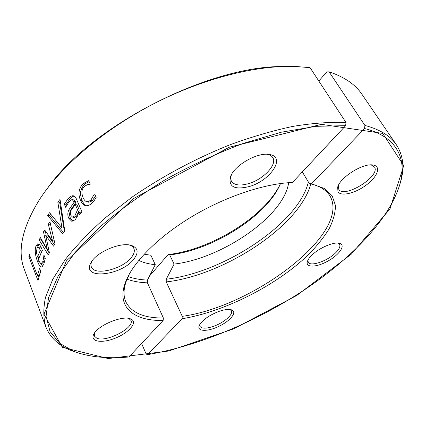 <?xml version="1.0" encoding="UTF-8"?>
<svg xmlns="http://www.w3.org/2000/svg" width="425" height="425" viewBox="0 0 425 425"><rect width="100%" height="100%" fill="white"/><g stroke="black" fill="none" stroke-linecap="round" stroke-linejoin="round"><path stroke-width="0.64" d="M163.37 318.006C143.916 318.155 131.389 312.742 125.789 301.75C122.873 295.093 123.59 286.822 127.941 276.925L126.825 278.997C135.633 259.436 160.937 234.802 194.087 215.337C227.253 195.904 265.354 183.478 292.421 182.49L345.652 125.672L315.982 126.315L281.35 132.202L243.323 143.384C216.877 153.351 190.873 165.452 165.304 179.69C140.691 194.831 118.665 210.784 99.232 227.55L75.076 252.413L58.108 276.138L48.535 297.691L46.07 316.328L50.065 331.596L59.675 343.304L73.977 351.454C89.096 357.053 107.413 358.902 128.934 356.989L163.136 320.482L163.37 318.006L147.443 282.853L147.47 280.086L155.247 264.648L150.902 255.266L144.192 254.171M345.652 125.672L346.003 122.501L310.059 67.671L295.768 66.481C256.413 65.004 202.667 78.487 152.91 104.231C103.195 130.05 61.189 166.196 39.716 199.208C22.19 227.492 17.069 250.909 24.347 269.461L45.762 326.697C50.267 337.832 58.958 345.86 71.841 350.774L77.446 352.707M138.784 260.376C143.379 262.666 148.872 264.084 155.247 264.648M144.165 254.203L150.902 255.266M126.825 278.997C114.5 306.048 132.589 321.135 163.136 320.482M127.941 276.925L129.375 273.976M147.47 280.086C140.208 279.777 133.753 278.603 128.095 276.579M126.99 279.145C132.919 281.323 139.74 282.561 147.443 282.853M63.468 232.486L49.582 215.486L47.664 215.448L49.571 212.728L61.965 227.922L63.846 228.018L59.638 202.226L60.313 201.418M49.582 215.486L50.612 214.014M59.638 202.226L57.811 202.029L60.021 199.394L64.77 230.876L62.571 233.623L47.664 215.448M61.965 227.922L57.811 202.029M39.509 274.789L40.619 270.959M38.845 277.058L38.218 275.405M39.594 268.292L40.71 271.198L37.968 280.558L28.858 256.61L29.32 254.458L37.373 275.581L39.594 268.292M39.398 275.156L37.373 275.581M30.042 256.36L28.858 256.61M40.242 254.915L42.282 250.245M42.197 250.022L40.38 250.235L38.601 247.323L37.968 247.169L36.964 248.397L36.465 252.423L37.458 257.109L40.38 250.235M39.424 256.812L37.458 257.109M41.347 247.887L40.619 247.084L38.601 247.323M40.619 247.084L38.117 247.153M43.987 255.159L45.273 258.448L43.754 264.483L41.793 266.879C40.444 267.219 39.004 265.397 37.474 261.407C35.121 255.042 34.643 249.826 36.045 245.767L37.682 243.838L38.532 243.955C39.504 244.295 40.561 245.889 41.687 248.726L42.351 250.41L38.362 259.457C39.456 262.278 40.471 263.564 41.406 263.319L43.451 263.017L44.673 261.614M37.485 247.488L38.877 244.141M38.67 258.666L38.192 256.998M42.643 266.31L40.29 262.926M45.14 258.102L43.605 258.288L43.881 255.17M41.406 263.319L42.686 261.789L43.605 258.288M52.413 232.746L50.421 223.933M46.197 235.163L45.47 231.795L45.693 231.418M49.226 253.119L41.151 239.753L41.368 239.317M54.506 244.673L47.669 235.099L45.693 235.19L49.396 252.827L48.206 254.92L39.148 239.939L40.348 237.57L47.276 249.411L43.493 231.891L44.646 229.952L52.514 240.885L48.307 224.203L49.943 221.797L54.984 243.971L53.534 246.133L45.693 235.19M50.246 224.198L48.307 224.203M54.262 240.832L52.514 240.885M45.47 231.795L43.493 231.891M48.647 249.305L47.276 249.411M41.151 239.753L39.148 239.939M72.617 217.143L74.407 217.382L76.553 216.16L79.268 210.099L77.547 209.791L75.315 204.563L71.474 209.722C70.375 211.57 70.162 213.462 70.842 215.39L72.617 217.143L74.795 215.9L77.547 209.791M79.268 210.099L77.037 204.882L75.315 204.563M80.654 213.329L80.405 212.75L78.683 212.447L77.637 215.847L75.214 219.736L72.128 221.244L71.634 221.186L68.669 218.147C67.543 215.576 67.564 212.856 68.738 209.992L74.242 202.056L72.202 199.617L71.825 199.628L69.153 201.567L65.657 207.288L64.318 204.101L67.995 198.788C69.764 196.796 71.358 195.787 72.765 195.755L73.228 195.771C74.487 195.92 75.565 197.03 76.452 199.102L81.993 211.995L79.539 214.455L78.683 212.447M66.576 205.44L66.114 204.34L69.748 199.081C71.416 197.221 72.909 196.228 74.226 196.116M72.856 221.181L70.481 218.344C69.349 215.778 69.365 213.074 70.523 210.232L75.963 202.38L73.918 199.936L72.202 199.617M66.114 204.34L64.318 204.101M75.963 202.38L74.242 202.056M70.523 210.232L68.738 209.992M72.17 221.244L71.634 221.186M94.658 194.018L96.151 197.381L94.43 200.287L91.97 203.171C89.829 205.116 87.8 205.955 85.882 205.695L85.595 205.642C83.608 205.243 81.882 203.405 80.426 200.133C79.066 196.812 78.668 193.758 79.225 190.968C79.778 188.073 81.148 185.592 83.337 183.515L88.719 180.646L90.286 184.163L87.635 184.583L84.485 186.288C81.664 189.072 81.191 192.838 83.061 197.588C84.155 200.101 85.494 201.508 87.072 201.811L88.719 202.231L92.283 200.871L95.476 195.861M86.397 205.748C84.761 205.047 83.327 203.304 82.094 200.51C80.734 197.195 80.33 194.156 80.877 191.383C81.409 188.509 82.758 186.049 84.931 183.998L89.112 181.523M87.072 201.811L90.695 200.419L94.398 193.933M346.003 122.501C330.214 121.869 312.513 123.165 292.894 126.39C272.398 130.762 251.005 137.052 228.703 145.26C194.507 159.131 162.43 176.322 132.472 196.833L105.554 217.611C89.563 231.816 76.123 245.804 65.243 259.59L52.769 279.267L45.533 297.266C43.196 308.311 43.27 318.123 45.762 326.697M281.802 66.528C206.747 66.528 91.072 126.491 47.807 187.818M131.075 319.101L130.411 318.83C122.097 315.116 96.905 325.853 93.585 334.618C90.063 342.019 102.669 343.554 115.993 337.875C129.375 332.398 137.849 322.161 131.075 319.101M249.571 186.447C270.55 180.545 286.28 156.767 269.471 154.525C257.678 151.932 234.228 165.346 230.483 176.752C228.321 186.931 234.685 190.161 249.571 186.447M133.726 259.287C138.869 252.583 138.136 247.977 131.522 245.464C120.689 241.591 95.434 252.466 90.748 263.139C81.627 280.027 121.268 275.729 133.726 259.287M128.701 318.394L130.9 320.381C134.98 327.654 106.314 342.64 96.799 338.215L94.35 336.069L94.483 333.057M129.274 244.986C131.596 245.708 133.131 246.877 133.88 248.498C134.948 251.09 134.072 254.129 131.251 257.603C122.315 269.317 94.435 276.112 91.364 266.948C90.679 265.29 90.876 263.357 91.943 261.152M267.017 154.291L267.054 154.296C269.843 154.79 271.766 155.922 272.829 157.702C277.392 164.571 263.468 179.27 248.944 183.515C240.109 186.076 234.287 185.321 231.482 181.257C230.509 179.44 230.52 177.209 231.519 174.563L231.529 174.532M337.88 243.058L339.575 244.327C340.595 246.473 339.155 249.422 335.251 253.178C326.984 261.232 310.314 266.884 308.21 262.214L307.944 260.137M311.955 255.096C309.469 257.502 307.939 259.664 307.349 261.582C305.373 267.994 316.922 267.426 328.27 260.87C339.708 254.469 346.104 244.789 339.453 243.27C333.864 241.607 319.255 247.86 311.955 255.096M371.179 164.884L374.638 167.195C380.205 176.699 343.862 198.937 338.762 189.279L338.348 185.523M338.013 191.818C341.137 196.802 355.661 193.136 366.573 184.822C377.639 176.593 381.39 166.287 373.134 165.033C363.194 162.775 339.708 177.613 337.657 187.313L338.013 191.818M229.999 309.522L231.423 310.787C233.527 314.33 224.018 322.591 213.918 326.182C206.396 328.775 201.737 328.817 199.936 326.31L199.814 324.397M218.551 311.546C208.324 315.685 201.859 320.423 199.144 325.773C196.86 331.792 208.053 331.792 219.38 326.108C230.78 320.567 237.586 311.706 231.487 309.83C228.528 308.986 224.219 309.554 218.551 311.546M308.38 182.001C298.658 223.412 223.762 272.733 166.26 279.22L166.233 281.929C224.32 275.267 299.96 225.84 310.781 183.876M309.31 183.547C319.419 185.762 326.299 189.89 329.943 195.93C351.512 232.948 253.539 306.648 182.261 316.338L182.033 318.766C224.411 311.764 276.128 285.584 307.902 255.191C316.524 246.473 323.531 237.803 328.918 229.181C333.237 220.713 335.415 212.813 335.453 205.482L332.175 195.84L324.195 188.429L311.52 183.807L309.31 183.547L302.324 171.918M166.233 281.929L182.261 316.338M280.457 183.536C265.896 215.953 211.204 249.863 168.162 254.532L169.708 254.899L174.085 264.084C222.015 258.623 284.166 215.996 288.649 182.697M174.085 264.084L166.26 279.22M169.708 254.899C212.702 250.166 267.49 215.618 280.5 183.531M182.033 318.766L147.613 354.636L146.168 354.067L141.594 343.474M399.452 185.794L401.099 180.104C404.51 166.743 402.964 155.013 396.461 144.914C390.485 135.931 379.966 129.444 364.905 125.444L364.554 128.531C396.323 136.452 406.571 157.781 400.424 182.24C390.979 217.871 351.996 258.102 304.279 289.935C256.116 321.698 198.788 345.913 147.613 354.636M364.554 128.531L311.52 183.807M318.83 81.047L326.798 71.873L329.093 71.846C344.399 76.941 355.38 84.463 362.036 94.419L396.461 144.914M329.093 71.846L364.905 125.444M149.536 275.979L168.162 254.532M66.417 260.865L43.982 314.213L62.358 347.331L108.263 358.562L168.677 351.018L233.904 328.769L296.868 295.402L351.284 254.171L389.959 208.935L403.75 165.585L382.691 133.407L321.507 124.344L229.303 147.22L133.572 198.539L66.417 260.865M44.694 261.513L42.686 261.789M38.064 245.512L36.045 245.767M39.095 261.141L37.474 261.407M76.553 216.16L74.795 215.9M74.019 196.005L72.765 195.755M69.748 199.081L67.995 198.788M75.703 201.774L73.982 201.45M70.481 218.344L68.669 218.147M92.283 200.871L90.695 200.419M84.931 183.998L83.337 183.515M80.877 191.383L79.225 190.968M82.094 200.51L80.426 200.133M73.977 351.454L71.841 350.774M94.175 333.535L93.585 334.618M129.253 318.5L130.411 318.83M91.869 261.258L90.748 263.139M129.402 245.002L131.522 245.464M231.519 174.563L230.483 176.752M267.054 154.296L269.471 154.525M307.663 260.732L307.349 261.582M338.55 243.111L339.453 243.27M338.157 185.938L337.657 187.313M371.641 164.895L373.134 165.033M199.484 324.998L199.144 325.773M230.674 309.623L231.487 309.83M400.424 182.24L401.099 180.104"/></g></svg>
